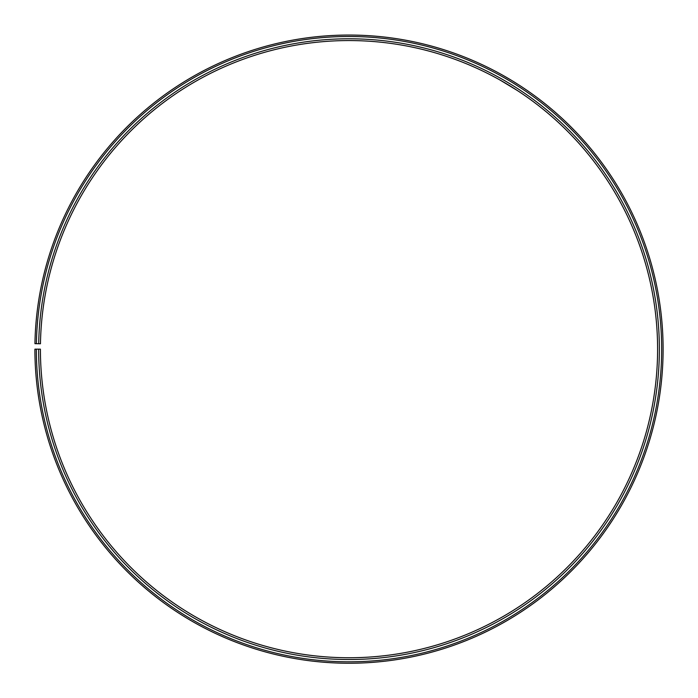 <?xml version="1.0" encoding="UTF-8"?>
<svg xmlns="http://www.w3.org/2000/svg" width="698" height="698" viewBox="0 0 698 698"><rect width="100%" height="100%" fill="white"/><g stroke="black" fill="none" stroke-linecap="round" stroke-linejoin="round"><path stroke-width="1.05" d="M36.348 349.157L34.9 349.157A314.109 314.109 0 0 0 504.471 622.084A314.109 314.109 0 0 0 509.217 78.979A314.109 314.109 0 0 0 34.944 343.669L36.392 343.695A312.66 312.66 0 0 1 508.476 80.218A312.66 312.66 0 0 1 503.755 620.827A312.66 312.66 0 0 1 36.348 349.157L40.414 349.157A308.595 308.595 0 0 0 501.749 617.294A308.595 308.595 0 0 0 506.399 83.716A308.595 308.595 0 0 0 40.458 343.765L38.695 343.739A310.357 310.357 0 0 1 507.306 82.198A310.357 310.357 0 0 1 502.621 618.829A310.357 310.357 0 0 1 38.643 349.157M36.392 343.695L38.695 343.739M507.926 84.624L506.094 83.533M504.261 82.46L502.656 81.526M500.012 80.026L517.288 90.478M518.937 84.982L512.288 80.82M511.084 80.096L502.892 75.323M512.716 81.081L518.623 84.781"/></g></svg>
